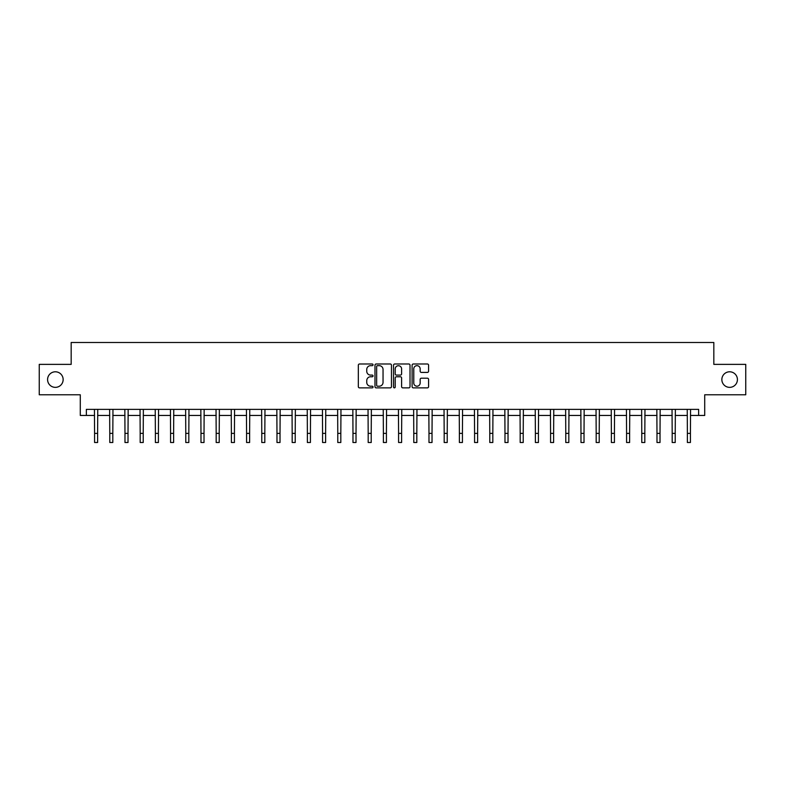 <?xml version="1.0" encoding="UTF-8"?>
<svg xmlns="http://www.w3.org/2000/svg" width="785" height="785" viewBox="0 0 785 785"><rect width="100%" height="100%" fill="white"/><g stroke="black" fill="none" stroke-linecap="round" stroke-linejoin="round"><path stroke-width="1.18" d="M373.042 364.829A0.834 0.834 0 0 0 372.208 363.995L359.53 363.995A1.197 1.197 0 0 0 358.333 365.192L358.333 386.671A1.197 1.197 0 0 0 359.53 387.868L372.208 387.868A0.834 0.834 0 0 0 373.042 387.034A0.834 0.834 0 0 0 372.208 386.2L370.569 386.2A3.817 3.817 0 0 1 366.752 382.373L366.752 380.588A3.817 3.817 0 0 1 370.569 376.771L372.208 376.771A0.834 0.834 0 0 0 373.042 375.936A0.834 0.834 0 0 0 372.208 375.093L370.569 375.093A3.817 3.817 0 0 1 366.752 371.276L366.752 369.49A3.817 3.817 0 0 1 370.569 365.663L372.208 365.663A0.834 0.834 0 0 0 373.042 364.829M721.857 379.577A7.781 7.781 0 0 0 729.638 387.358A7.781 7.781 0 0 0 737.419 379.577A7.781 7.781 0 0 0 729.638 371.796A7.781 7.781 0 0 0 721.857 379.577M47.581 379.577A7.781 7.781 0 0 0 55.362 387.358A7.781 7.781 0 0 0 63.143 379.577A7.781 7.781 0 0 0 55.362 371.796A7.781 7.781 0 0 0 47.581 379.577M427.383 372.414A1.197 1.197 0 0 0 428.581 371.217L428.581 365.192A1.197 1.197 0 0 0 427.383 363.995L413.302 363.995A1.197 1.197 0 0 0 412.105 365.192L412.105 386.671A1.197 1.197 0 0 0 413.302 387.868L427.383 387.868A1.197 1.197 0 0 0 428.581 386.671L428.581 379.39A1.197 1.197 0 0 0 427.383 378.203L421.359 378.203A1.197 1.197 0 0 0 420.161 379.39L420.161 383.001A3.189 3.189 0 0 1 416.972 386.2A3.189 3.189 0 0 1 413.774 383.001L413.774 368.862A3.189 3.189 0 0 1 416.972 365.663A3.189 3.189 0 0 1 420.161 368.862L420.161 371.217A1.197 1.197 0 0 0 421.359 372.414L427.383 372.414M86.37 415.451L86.37 409.368L698.63 409.368L698.63 415.451L704.714 415.451L704.714 394.776L745.75 394.776L745.75 364.377L713.83 364.377L713.83 342.495L71.17 342.495L71.17 364.377L39.25 364.377L39.25 394.776L80.286 394.776L80.286 415.451L94.583 415.451M391.46 365.192A1.197 1.197 0 0 0 390.263 363.995L376.182 363.995A1.197 1.197 0 0 0 374.985 365.192L374.985 386.671A1.197 1.197 0 0 0 376.182 387.868L390.263 387.868A1.197 1.197 0 0 0 391.46 386.671L391.46 365.192M394.737 363.995L408.818 363.995A1.197 1.197 0 0 1 410.015 365.192L410.015 386.671A1.197 1.197 0 0 1 408.818 387.868L402.793 387.868A1.197 1.197 0 0 1 401.606 386.671L401.606 377.958A1.197 1.197 0 0 0 400.409 376.771L396.405 376.771A1.197 1.197 0 0 0 395.218 377.958L395.218 387.034A0.834 0.834 0 0 1 394.384 387.868A0.834 0.834 0 0 1 393.54 387.034L393.54 365.192A1.197 1.197 0 0 1 394.737 363.995M97.615 415.451L109.782 415.451M112.814 415.451L124.982 415.451M128.014 415.451L140.181 415.451M143.223 415.451L155.381 415.451M158.423 415.451L170.581 415.451M173.622 415.451L185.78 415.451M188.822 415.451L200.98 415.451M204.021 415.451L216.179 415.451M219.221 415.451L231.379 415.451M234.421 415.451L246.578 415.451M249.62 415.451L261.778 415.451M264.82 415.451L276.977 415.451M280.019 415.451L292.177 415.451M295.219 415.451L307.377 415.451M310.418 415.451L322.576 415.451M325.618 415.451L337.776 415.451M340.818 415.451L352.975 415.451M356.017 415.451L368.185 415.451M371.217 415.451L383.384 415.451M386.416 415.451L398.584 415.451M401.616 415.451L413.783 415.451M416.815 415.451L428.983 415.451M432.025 415.451L444.182 415.451M447.224 415.451L459.382 415.451M462.424 415.451L474.582 415.451M477.623 415.451L489.781 415.451M492.823 415.451L504.981 415.451M508.023 415.451L520.18 415.451M523.222 415.451L535.38 415.451M538.422 415.451L550.579 415.451M553.621 415.451L565.779 415.451M568.821 415.451L580.979 415.451M584.02 415.451L596.178 415.451M599.22 415.451L611.378 415.451M614.419 415.451L626.577 415.451M629.619 415.451L641.777 415.451M644.819 415.451L656.986 415.451M660.018 415.451L672.186 415.451M675.218 415.451L687.385 415.451M690.417 415.451L698.63 415.451M377.487 365.663A0.834 0.834 0 0 0 376.653 366.507L376.653 385.356A0.834 0.834 0 0 0 377.487 386.2L379.224 386.2A3.817 3.817 0 0 0 383.041 382.373L383.041 369.49A3.817 3.817 0 0 0 379.224 365.663L377.487 365.663M401.606 368.921A3.189 3.189 0 0 0 398.407 365.731A3.189 3.189 0 0 0 395.218 368.921L395.218 373.905A1.197 1.197 0 0 0 396.405 375.093L400.409 375.093A1.197 1.197 0 0 0 401.606 373.905L401.606 368.921M94.435 409.368L94.583 433.389L97.615 433.389L97.762 409.368M94.583 433.389L94.583 442.504L97.615 442.504L97.615 433.389M109.635 409.368L109.782 433.389L112.814 433.389L112.962 409.368M109.782 433.389L109.782 442.504L112.814 442.504L112.814 433.389M124.835 409.368L124.982 433.389L128.014 433.389L128.161 409.368M124.982 433.389L124.982 442.504L128.014 442.504L128.014 433.389M140.034 409.368L140.181 433.389L143.223 433.389L143.361 409.368M140.181 433.389L140.181 442.504L143.223 442.504L143.223 433.389M155.234 409.368L155.381 433.389L158.423 433.389L158.56 409.368M155.381 433.389L155.381 442.504L158.423 442.504L158.423 433.389M170.433 409.368L170.581 433.389L173.622 433.389L173.76 409.368M170.581 433.389L170.581 442.504L173.622 442.504L173.622 433.389M185.633 409.368L185.78 433.389L188.822 433.389L188.959 409.368M185.78 433.389L185.78 442.504L188.822 442.504L188.822 433.389M200.832 409.368L200.98 433.389L204.021 433.389L204.159 409.368M200.98 433.389L200.98 442.504L204.021 442.504L204.021 433.389M216.032 409.368L216.179 433.389L219.221 433.389L219.368 409.368M216.179 433.389L216.179 442.504L219.221 442.504L219.221 433.389M231.232 409.368L231.379 433.389L234.421 433.389L234.568 409.368M231.379 433.389L231.379 442.504L234.421 442.504L234.421 433.389M246.431 409.368L246.578 433.389L249.62 433.389L249.767 409.368M246.578 433.389L246.578 442.504L249.62 442.504L249.62 433.389M261.631 409.368L261.778 433.389L264.82 433.389L264.967 409.368M261.778 433.389L261.778 442.504L264.82 442.504L264.82 433.389M276.83 409.368L276.977 433.389L280.019 433.389L280.166 409.368M276.977 433.389L276.977 442.504L280.019 442.504L280.019 433.389M292.04 409.368L292.177 433.389L295.219 433.389L295.366 409.368M292.177 433.389L292.177 442.504L295.219 442.504L295.219 433.389M307.239 409.368L307.377 433.389L310.418 433.389L310.566 409.368M307.377 433.389L307.377 442.504L310.418 442.504L310.418 433.389M322.439 409.368L322.576 433.389L325.618 433.389L325.765 409.368M322.576 433.389L322.576 442.504L325.618 442.504L325.618 433.389M337.638 409.368L337.776 433.389L340.818 433.389L340.965 409.368M337.776 433.389L337.776 442.504L340.818 442.504L340.818 433.389M352.838 409.368L352.975 433.389L356.017 433.389L356.164 409.368M352.975 433.389L352.975 442.504L356.017 442.504L356.017 433.389M368.037 409.368L368.185 433.389L371.217 433.389L371.364 409.368M368.185 433.389L368.185 442.504L371.217 442.504L371.217 433.389M383.237 409.368L383.384 433.389L386.416 433.389L386.563 409.368M383.384 433.389L383.384 442.504L386.416 442.504L386.416 433.389M398.437 409.368L398.584 433.389L401.616 433.389L401.763 409.368M398.584 433.389L398.584 442.504L401.616 442.504L401.616 433.389M413.636 409.368L413.783 433.389L416.815 433.389L416.963 409.368M413.783 433.389L413.783 442.504L416.815 442.504L416.815 433.389M428.836 409.368L428.983 433.389L432.025 433.389L432.162 409.368M428.983 433.389L428.983 442.504L432.025 442.504L432.025 433.389M444.035 409.368L444.182 433.389L447.224 433.389L447.362 409.368M444.182 433.389L444.182 442.504L447.224 442.504L447.224 433.389M459.235 409.368L459.382 433.389L462.424 433.389L462.561 409.368M459.382 433.389L459.382 442.504L462.424 442.504L462.424 433.389M474.434 409.368L474.582 433.389L477.623 433.389L477.761 409.368M474.582 433.389L474.582 442.504L477.623 442.504L477.623 433.389M489.634 409.368L489.781 433.389L492.823 433.389L492.96 409.368M489.781 433.389L489.781 442.504L492.823 442.504L492.823 433.389M504.834 409.368L504.981 433.389L508.023 433.389L508.17 409.368M504.981 433.389L504.981 442.504L508.023 442.504L508.023 433.389M520.033 409.368L520.18 433.389L523.222 433.389L523.369 409.368M520.18 433.389L520.18 442.504L523.222 442.504L523.222 433.389M535.233 409.368L535.38 433.389L538.422 433.389L538.569 409.368M535.38 433.389L535.38 442.504L538.422 442.504L538.422 433.389M550.432 409.368L550.579 433.389L553.621 433.389L553.768 409.368M550.579 433.389L550.579 442.504L553.621 442.504L553.621 433.389M565.632 409.368L565.779 433.389L568.821 433.389L568.968 409.368M565.779 433.389L565.779 442.504L568.821 442.504L568.821 433.389M580.841 409.368L580.979 433.389L584.02 433.389L584.168 409.368M580.979 433.389L580.979 442.504L584.02 442.504L584.02 433.389M596.041 409.368L596.178 433.389L599.22 433.389L599.367 409.368M596.178 433.389L596.178 442.504L599.22 442.504L599.22 433.389M611.24 409.368L611.378 433.389L614.419 433.389L614.567 409.368M611.378 433.389L611.378 442.504L614.419 442.504L614.419 433.389M626.44 409.368L626.577 433.389L629.619 433.389L629.766 409.368M626.577 433.389L626.577 442.504L629.619 442.504L629.619 433.389M641.639 409.368L641.777 433.389L644.819 433.389L644.966 409.368M641.777 433.389L641.777 442.504L644.819 442.504L644.819 433.389M656.839 409.368L656.986 433.389L660.018 433.389L660.165 409.368M656.986 433.389L656.986 442.504L660.018 442.504L660.018 433.389M672.038 409.368L672.186 433.389L675.218 433.389L675.365 409.368M672.186 433.389L672.186 442.504L675.218 442.504L675.218 433.389M687.238 409.368L687.385 433.389L690.417 433.389L690.564 409.368M687.385 433.389L687.385 442.504L690.417 442.504L690.417 433.389"/></g></svg>
